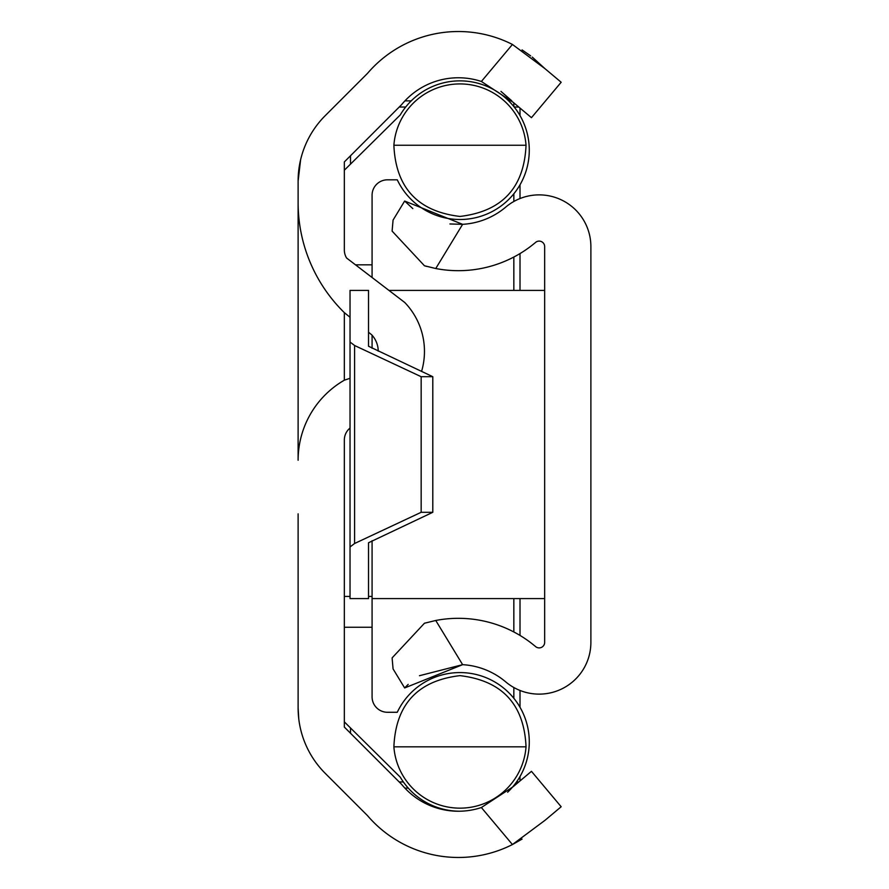 <?xml version="1.0" encoding="UTF-8"?>
<svg xmlns="http://www.w3.org/2000/svg" width="889" height="889" viewBox="0 0 889 889"><rect width="100%" height="100%" fill="white"/><g stroke="black" fill="none" stroke-linecap="round" stroke-linejoin="round"><path stroke-width="1.33" d="M298.115 513.842L298.115 707.933A92.456 92.456 0 0 0 325.196 773.308L367.501 815.624A119.57 119.57 0 0 0 512.431 844.55L522.065 839.094M368.524 332.242L371.746 334.853A24.347 24.347 0 0 1 378.236 351.133M421.564 371.435A70.575 70.575 0 0 0 404.784 302.516L346.588 258.01A15.413 15.413 0 0 1 344.343 249.998L344.343 161.92L401.617 104.635A73.354 73.354 0 0 1 481.371 81.466L512.431 44.45A119.57 119.57 0 0 0 367.501 73.376L325.196 115.692A92.456 92.456 0 0 0 298.115 181.067L298.115 203.514M350.033 378.303L344.343 380.181L344.343 312.65L350.033 317.262M481.371 807.534L513.053 786.776L531.455 771.33L561.17 806.745L544.99 820.325L512.431 844.55L481.371 807.534A73.354 73.354 0 0 1 401.617 784.365L344.343 727.08L344.343 440.011A15.413 15.413 0 0 1 350.033 428.054M298.771 718.979L298.115 707.933M300.615 159.709L298.115 181.067L298.115 460.258A92.456 92.456 0 0 1 344.343 380.181M512.431 44.45L544.99 68.675L532.278 57.107M530.655 55.863L522.065 49.906M544.99 68.675L561.17 82.255L531.455 117.67L561.17 82.255M531.455 117.67L513.053 102.224L481.371 81.466M500.985 91.411L511.553 100.601M298.115 202.603A154.097 154.097 0 0 0 344.343 312.65M355.5 264.833L372.08 264.833L372.08 195.213A15.413 15.413 0 0 1 387.482 179.811L397.272 179.811A69.331 69.331 0 0 0 529.277 150.185A69.331 69.331 0 0 0 400.239 114.959L344.343 170.21L344.343 161.92M520.009 108.058L520.009 115.537M520.009 184.823L520.009 198.547M520.009 253.576L520.009 290.403M520.009 598.597L520.009 635.424M520.009 690.453L520.009 707.255M520.009 776.542L520.009 780.942M404.917 100.868L411.218 100.868M508.686 100.868L511.82 100.868M408.284 788.132L404.917 788.132M419.452 675.718L462.624 664.672A73.354 73.354 0 0 1 505.741 681.896A51.74 51.74 0 0 0 590.885 642.391L590.885 246.609A51.74 51.74 0 0 0 505.741 207.104A73.354 73.354 0 0 1 462.624 224.328L449.934 223.972M404.651 687.953L393.071 668.917L392.105 657.904L424.453 623.233L435.754 620.478L462.624 664.672L404.651 687.953L408.195 684.386M435.754 268.522L424.453 265.767L392.105 231.096L393.071 220.083L404.651 201.047L462.624 224.328L435.754 268.522A119.57 119.57 0 0 0 535.6 242.397A5.512 5.512 0 0 1 544.657 246.609L544.657 642.391A5.512 5.512 0 0 1 535.6 646.603A119.57 119.57 0 0 0 435.754 620.478M424.453 265.767L426.676 266.411M412.818 208.604L404.651 201.047M459.957 808.157A66.264 66.264 0 0 0 526.032 746.827C524.177 704.377 502.152 680.641 459.957 675.64C417.752 680.641 395.727 704.377 393.883 746.827A66.264 66.264 0 0 0 459.957 808.157M526.032 145.251C524.177 187.701 502.152 211.438 459.957 216.438C417.752 211.438 395.727 187.701 393.883 145.251A66.264 66.264 0 0 1 459.957 83.922A66.264 66.264 0 0 1 526.032 145.251L393.883 145.251M507.63 792.232A69.331 69.331 0 0 0 459.957 672.573A69.331 69.331 0 0 0 397.272 712.278L387.482 712.278A15.413 15.413 0 0 1 372.08 696.865L372.08 627.256L344.343 627.256M344.343 721.868L400.239 777.13A69.331 69.331 0 0 0 459.78 811.224M372.08 264.833L372.08 277.501M368.524 596.43L372.08 596.43L372.08 540.745M372.08 348.255L372.08 335.22M372.08 596.43L372.08 627.256M393.883 746.827L526.032 746.827M350.033 546.968L350.033 598.597L368.524 598.597L368.524 542.757L432.799 512.297L421.164 512.297L354.6 543.49L350.033 546.968L350.033 342.032L354.6 345.51L421.164 376.703L421.164 512.297M432.799 512.297L432.799 376.703L368.524 346.243L368.524 290.403L350.033 290.403L350.033 342.032M432.799 376.703L421.164 376.703M544.657 598.597L372.08 598.597M544.657 290.403L388.949 290.403M350.499 155.753L350.499 164.121M350.499 727.958L350.499 733.247M399.217 781.964L403.373 781.964M513.842 698.276L513.842 687.519M513.842 631.968L513.842 598.597M513.842 290.403L513.842 257.032M513.842 201.481L513.842 193.802M405.684 107.036L399.217 107.036M513.842 102.891L513.842 106.569M518.787 107.036L514.22 107.036M513.842 785.52L513.842 786.109M518.787 781.964L516.531 781.964M344.343 596.43L350.033 596.43M354.6 345.51L354.6 543.49"/></g></svg>
